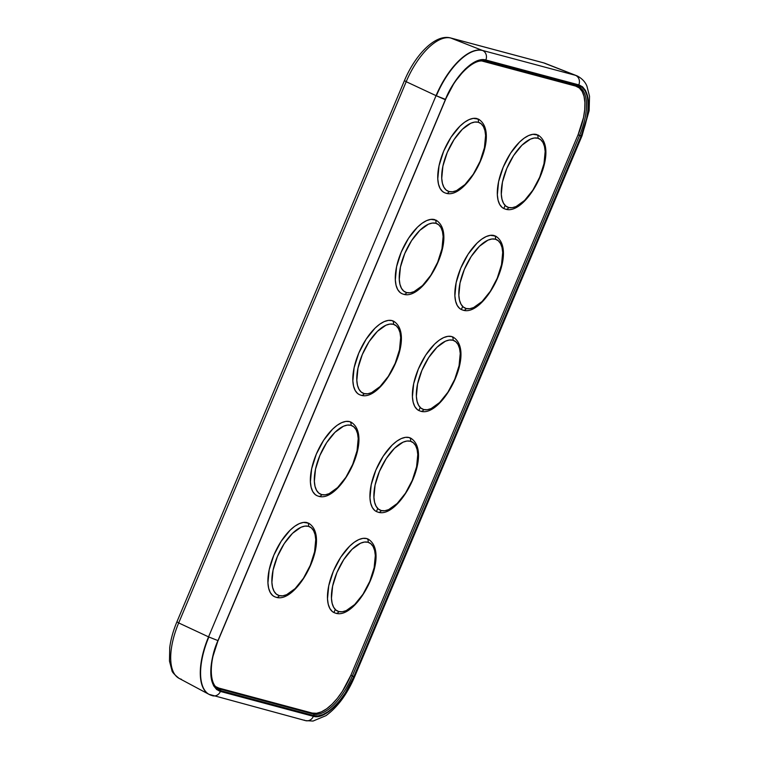 <?xml version="1.0" encoding="UTF-8"?>
<svg xmlns="http://www.w3.org/2000/svg" width="759" height="759" viewBox="0 0 759 759"><rect width="100%" height="100%" fill="white"/><g stroke="black" fill="none" stroke-linecap="round" stroke-linejoin="round"><path stroke-width="1.14" d="M275.849 597.172A2.837 2.533 -75 0 0 279.246 595.625A37.694 16.821 -65.2 0 1 277.386 556.565A37.694 16.821 -65.2 0 1 308.391 526.3A2.837 2.533 -75 0 0 307.186 522.628A40.531 18.083 114.8 0 0 274.777 553.017A40.531 18.083 114.8 0 0 273.904 596.375M403.228 294.141A2.837 2.533 -75 0 0 406.634 292.594A37.694 16.821 -65.2 0 1 404.765 253.525A37.694 16.821 -65.2 0 1 435.78 223.26A2.837 2.533 -75 0 0 434.565 219.588A40.531 18.083 114.8 0 0 402.166 249.977A40.531 18.083 114.8 0 0 401.293 293.335M445.694 193.128A2.837 2.533 -75 0 0 449.1 191.581A37.694 16.821 -65.2 0 1 447.231 152.521A37.694 16.821 -65.2 0 1 478.236 122.246A2.837 2.533 -75 0 0 477.031 118.575A40.531 18.083 114.8 0 0 444.632 148.963A40.531 18.083 114.8 0 0 443.749 192.331M462.8 310.08A2.837 2.533 -75 0 0 466.197 308.534A37.694 16.821 -65.2 0 1 464.337 269.473A37.694 16.821 -65.2 0 1 495.342 239.199A2.837 2.533 -75 0 0 494.137 235.527A40.531 18.083 114.8 0 0 461.728 265.916A40.531 18.083 114.8 0 0 460.855 309.283M505.257 209.067A2.837 2.533 -75 0 0 508.663 207.52A37.694 16.821 -65.2 0 1 506.794 168.46A37.694 16.821 -65.2 0 1 537.799 138.195A2.837 2.533 -75 0 0 536.594 134.514A40.531 18.083 114.8 0 0 504.194 164.902A40.531 18.083 114.8 0 0 503.312 208.27M578.87 86.962A47.419 21.157 -65.2 0 1 579.544 135.491L581.223 135.709L353.713 676.933L581.223 135.709C591.346 113.831 589.904 86.545 578.652 85.682L485.333 60.701C475.675 55.957 453.91 77.124 445.476 99.382L217.975 640.605L212.34 658.3L211.03 666.706L210.822 674.182L211.695 680.595L213.649 685.813L216.619 689.485L220.395 691.44A7.296 6.508 105 0 1 212.577 695.747A7.296 6.508 105 0 1 211.647 695.415A56.346 25.142 -65.2 0 1 209.655 694.675A56.346 25.142 -65.2 0 1 208.858 637.01L208.554 636.867A56.337 25.142 114.8 0 0 208.725 694.2M576.707 75.748A56.337 25.142 114.8 0 0 575.379 75.293L482.401 50.417A7.296 6.508 105 0 1 482.724 50.549A56.346 25.142 114.8 0 0 436.359 95.795L436.359 95.795A56.346 25.142 -65.2 0 1 482.724 50.549A7.296 6.508 -75 0 0 482.401 50.417A56.337 25.142 114.8 0 0 436.055 95.653L208.554 636.867L217.975 640.605C207.843 662.484 209.285 689.77 220.537 690.633A1.214 1.082 -75 0 0 220.015 689.058A47.419 21.157 -65.2 0 1 218.345 688.441M445.457 99.771L218.26 640.245C208.412 662.626 209.503 685.472 218.488 688.508A47.419 21.157 -65.2 0 0 220.015 689.058L217.15 687.739L220.015 689.058L313.344 714.039L309.881 712.435L313.344 714.039A47.419 21.157 -65.2 0 0 352.347 675.956L350.867 675.273L352.347 675.956L579.544 135.491L578.064 134.798L579.544 135.491L352.347 675.956L353.865 676.554L581.062 136.089L579.544 135.491A47.419 21.157 -65.2 0 0 578.728 86.896L484.033 61.422C474.47 57.779 454.964 75.966 445.457 99.771L436.359 95.795L445.476 99.382C455.343 75.207 474.622 56.384 485.826 59.999A7.296 6.508 -75 0 0 482.724 50.549A7.296 6.508 105 0 1 485.826 59.999L578.794 84.875A7.296 6.508 -75 0 0 575.692 75.426A7.296 6.508 -75 0 0 575.379 75.293A7.296 6.508 105 0 1 575.692 75.426A56.346 25.142 -65.2 0 1 577.675 76.166A56.346 25.142 114.8 0 0 575.692 75.426A7.296 6.508 105 0 1 578.794 84.875L485.826 59.999L481.339 59.743L476.197 61.242L470.694 64.458L465.144 69.164L454.356 82.551L445.476 99.382L453.891 83.433L459.214 76.023L464.944 69.676L470.741 64.828L476.254 61.735L481.178 60.416L485.333 60.701A1.214 1.082 105 0 1 483.872 61.365A1.214 1.082 -75 0 0 485.333 60.701L578.652 85.682A1.214 1.082 105 0 1 577.201 86.346A1.214 1.082 -75 0 0 578.652 85.682L582.191 87.446L585.123 90.871L587.172 95.995L588.14 102.645L587.912 110.463L586.555 118.935L581.223 135.709L586.849 118.015L588.159 109.609L588.367 102.133L587.504 95.719L585.54 90.501L582.57 86.83L578.794 84.875C595.701 91.507 586.166 125.472 581.223 135.709L353.722 676.933L352.347 675.956A47.419 21.157 -65.2 0 1 313.344 714.039L220.015 689.058A1.214 1.082 105 0 1 220.537 690.633L313.856 715.604A1.214 1.082 -75 0 0 313.344 714.039A1.214 1.082 105 0 1 313.856 715.604C323.514 720.357 345.279 699.181 353.713 676.933L345.298 692.882L339.975 700.291L334.245 706.638L328.448 711.477L322.936 714.58L318.012 715.898L313.856 715.604L220.537 690.633L217.008 688.868L214.076 685.443L212.017 680.32L211.049 673.669L211.277 665.852L212.634 657.379L218.127 640.226L445.353 99.685M212.653 695.775A7.296 6.508 -75 0 0 220.395 691.44L313.363 716.316A7.296 6.508 105 0 1 305.63 720.652A7.296 6.508 105 0 1 304.615 720.291A7.296 6.508 105 0 1 304.312 720.139M335.412 613.111A2.837 2.533 -75 0 0 338.818 611.574A37.694 16.821 -65.2 0 1 336.949 572.504A37.694 16.821 -65.2 0 1 367.954 542.239A2.837 2.533 -75 0 0 366.749 538.567A40.531 18.083 114.8 0 0 334.349 568.956A40.531 18.083 114.8 0 0 333.467 612.314M377.868 512.107A2.837 2.533 -75 0 0 381.274 510.56A37.694 16.821 -65.2 0 1 379.405 471.491A37.694 16.821 -65.2 0 1 410.42 441.226A2.837 2.533 -75 0 0 409.205 437.554A40.531 18.083 114.8 0 0 376.806 467.942A40.531 18.083 114.8 0 0 375.933 511.3M318.306 496.158A2.837 2.533 -75 0 0 321.712 494.621A37.694 16.821 -65.2 0 1 319.843 455.552A37.694 16.821 -65.2 0 1 350.857 425.287A2.837 2.533 -75 0 0 349.643 421.615A40.531 18.083 114.8 0 0 317.243 452.003A40.531 18.083 114.8 0 0 316.361 495.361M420.334 411.093A2.837 2.533 -75 0 0 423.74 409.547A37.694 16.821 -65.2 0 1 421.871 370.477A37.694 16.821 -65.2 0 1 452.876 340.212A2.837 2.533 -75 0 0 451.671 336.541A40.531 18.083 114.8 0 0 419.272 366.929A40.531 18.083 114.8 0 0 418.389 410.287M360.772 395.154A2.837 2.533 -75 0 0 364.168 393.608A37.694 16.821 -65.2 0 1 362.309 354.538A37.694 16.821 -65.2 0 1 393.314 324.273A2.837 2.533 -75 0 0 392.109 320.602A40.531 18.083 114.8 0 0 359.7 350.99A40.531 18.083 114.8 0 0 358.827 394.348M359.614 394.746L357.622 393.513L355.203 390.506L353.59 386.246L352.859 380.885L354.111 367.773L358.76 353.144L366.104 339.245L375.022 328.173L379.652 324.254L384.149 321.626L388.361 320.393L392.109 320.602A2.837 2.533 105 0 1 393.314 324.273L389.832 324.084L385.914 325.231L377.422 331.322L369.13 341.607L362.309 354.538L357.982 368.143L356.815 380.344L357.498 385.316L358.988 389.282L361.246 392.08L364.168 393.608L367.66 393.798L371.568 392.65L380.06 386.559L388.352 376.274L395.183 363.343L399.509 349.738L400.667 337.537L399.993 332.565L398.494 328.6L396.245 325.801L393.314 324.273A37.694 16.821 -65.2 0 1 395.183 363.343A37.694 16.821 -65.2 0 1 364.168 393.608A2.837 2.533 105 0 1 361.161 395.287C382.593 402.185 417.146 335.279 393.418 321.076M419.177 410.685L417.184 409.452L414.765 406.444L413.152 402.185L412.422 396.834L413.674 383.712L418.332 369.083L425.666 355.184L434.584 344.112L439.214 340.193L443.711 337.575L447.924 336.332L451.671 336.541A2.837 2.533 105 0 1 452.876 340.212L449.394 340.023L445.476 341.171L436.985 347.261L428.702 357.555L421.871 370.477L417.545 384.082L416.378 396.283L417.061 401.255L418.56 405.221L420.809 408.019L423.74 409.547L427.222 409.737L431.14 408.589L439.632 402.507L447.914 392.213L454.745 379.282L459.072 365.677L460.239 353.476L459.556 348.504L458.057 344.539L455.808 341.74L452.876 340.212A37.694 16.821 -65.2 0 1 454.745 379.282A37.694 16.821 -65.2 0 1 423.74 409.547A2.837 2.533 105 0 1 420.723 411.226M317.148 495.76L315.165 494.526L312.736 491.519L311.133 487.25L310.403 481.899L311.655 468.787L316.304 454.157L323.647 440.258L332.556 429.186L337.186 425.268L341.692 422.64L345.895 421.406L349.643 421.615A2.837 2.533 105 0 1 350.857 425.287L347.366 425.097L343.457 426.245L334.966 432.326L326.674 442.62L319.843 455.552L315.516 469.157L314.359 481.358L315.032 486.329L316.531 490.295L318.78 493.094L321.712 494.621L325.194 494.811L329.112 493.663L337.603 487.572L345.895 477.278L352.717 464.356L357.043 450.751L358.21 438.55L357.527 433.569L356.037 429.613L353.779 426.814L350.857 425.287A37.694 16.821 -65.2 0 1 352.717 464.356A37.694 16.821 -65.2 0 1 321.712 494.621A2.837 2.533 105 0 1 318.704 496.301C340.136 503.198 374.68 436.292 350.952 422.089M376.72 511.699L374.728 510.465L372.299 507.458L370.696 503.198L369.965 497.838L371.217 484.726L375.866 470.096L383.21 456.197L392.118 445.125L396.748 441.207L401.255 438.579L405.458 437.345L409.205 437.554A2.837 2.533 105 0 1 410.42 441.226L406.928 441.036L403.02 442.184L394.528 448.275L386.236 458.559L379.405 471.491L375.088 485.096L373.921 497.297L374.595 502.268L376.094 506.234L378.352 509.033L381.274 510.56L384.766 510.75L388.674 509.602L397.166 503.511L405.458 493.227L412.289 480.295L416.606 466.69L417.773 454.489L417.099 449.518L415.6 445.552L413.342 442.753L410.42 441.226A37.694 16.821 -65.2 0 1 412.289 480.295A37.694 16.821 -65.2 0 1 381.274 510.56A2.837 2.533 105 0 1 378.267 512.24M334.254 612.712L332.262 611.479L329.842 608.471L328.23 604.202L327.499 598.851L328.751 585.739L333.4 571.11L340.744 557.21L349.662 546.138L354.292 542.22L358.789 539.592L363.001 538.359L366.749 538.567A2.837 2.533 105 0 1 367.954 542.239L364.472 542.049L360.553 543.197L352.062 549.279L343.78 559.573L336.949 572.504L332.622 586.109L331.455 598.31L332.138 603.282L333.628 607.247L335.886 610.046L338.818 611.574L342.3 611.763L346.208 610.615L354.7 604.525L362.992 594.231L369.823 581.309L374.149 567.704L375.316 555.503L374.633 550.522L373.134 546.565L370.885 543.767L367.954 542.239A37.694 16.821 -65.2 0 1 369.823 581.309A37.694 16.821 -65.2 0 1 338.818 611.574A2.837 2.533 105 0 1 335.801 613.253M354.51 676.981L354.51 677.009C347.062 694.343 337.537 707.227 325.943 715.671L313.05 721.05L305.545 720.633A7.296 6.508 -75 0 0 313.363 716.316L317.85 716.572L322.992 715.073L328.495 711.857L334.045 707.151L339.529 701.098L344.833 693.754L353.713 676.933C343.846 701.107 324.567 719.93 313.363 716.316L220.395 691.44C203.488 684.798 213.032 650.842 217.975 640.605L208.858 637.01A56.346 25.142 114.8 0 0 209.655 694.675M577.447 86.754A47.419 21.157 114.8 0 0 576.849 86.26L577.447 86.754M216.837 687.502L218.118 687.853L216.837 687.502M353.722 676.933L354.51 677.019L582.02 135.804L581.223 135.709M505.124 205.433L503.824 208.535L505.124 205.433M462.658 306.446L461.358 309.549L462.658 306.446M420.201 407.46L418.892 410.562L420.201 407.46M377.735 508.473L376.436 511.566L377.735 508.473M335.279 609.486L333.969 612.579L335.279 609.486M450.59 37.959L543.88 62.94A54.354 24.25 114.8 0 1 545.057 63.329L543.88 62.94A54.354 24.25 -65.2 0 1 545.171 63.376M404.556 80.682L406.198 81.706A54.354 24.25 -65.2 0 1 450.912 38.064L543.88 62.94L575.379 75.293L543.539 62.836M181.382 679.267A54.354 24.25 -65.2 0 1 178.858 678.242A54.354 24.25 -65.2 0 1 178.688 622.93L177.056 621.896L178.688 622.93L406.198 81.706A54.354 24.25 114.8 0 1 450.912 38.064L482.401 50.417L450.571 37.95L543.539 62.826M406.198 81.706L436.055 95.653L406.198 81.706L178.688 622.93A54.354 24.25 114.8 0 0 179.058 678.347C174.219 674.466 171.828 671.772 171.885 670.282L169.485 661.08L169.731 647.522C170.813 639.258 173.204 630.72 176.885 621.906L404.405 80.691C415.296 54.705 435.343 33.776 450.571 37.95M305.545 720.633L208.934 694.314A56.337 25.142 -65.2 0 1 208.554 636.867L178.688 622.93L208.554 636.867L436.055 95.653A56.337 25.142 -65.2 0 1 482.401 50.417L575.379 75.293A56.337 25.142 -65.2 0 1 576.593 75.691L577.514 76.09C584.743 80.018 586.46 85.179 586.906 86.052L589.515 96.241L589.136 110.672L582.02 135.804M218.858 688.081L312.177 713.052L316.531 713.289L321.408 711.866L326.636 708.811L331.996 704.267L337.3 698.403L342.337 691.43L350.857 675.301L578.054 134.827L583.5 117.598L584.715 109.675L584.895 102.503L584.032 96.355L582.162 91.45L579.354 87.997L575.72 86.109L482.458 61.147L575.72 86.109A47.011 20.977 -65.2 0 1 577.238 86.659A47.011 20.977 -65.2 0 1 578.206 134.457L350.857 675.301A47.011 20.977 -65.2 0 1 312.177 713.052L218.858 688.081A47.011 20.977 -65.2 0 1 217.34 687.531A47.011 20.977 -65.2 0 1 215.983 686.762L218.858 688.081M392.109 320.602L393.57 321.152M451.671 336.541L453.142 337.091M349.643 421.615L351.113 422.165M409.205 437.554L410.676 438.104M366.749 538.567L368.21 539.118M274.692 596.773L272.699 595.54L270.28 592.532L268.667 588.263L267.936 582.912L269.189 569.791L273.838 555.171L281.181 541.271L290.099 530.199L294.72 526.281L299.226 523.653L303.439 522.42L308.647 523.169M402.071 293.733L400.088 292.5L397.659 289.492L396.056 285.232L395.325 279.881L396.577 266.76L401.226 252.13L408.57 238.231L417.478 227.159L422.108 223.241L426.615 220.622L430.818 219.379L436.036 220.138M444.537 192.72L442.544 191.486L440.125 188.479L438.512 184.219L437.782 178.868L439.034 165.747L443.683 151.126L451.026 137.218L459.945 126.155L464.574 122.237L469.071 119.609L473.284 118.376L478.493 119.125M461.643 309.672L459.65 308.439L457.222 305.431L455.618 301.171L454.888 295.82L456.14 282.699L460.789 268.079L468.132 254.17L477.05 243.108L481.671 239.189L486.177 236.561L490.38 235.328L495.599 236.077M504.099 208.659L502.107 207.425L499.688 204.418L498.075 200.158L497.354 194.807L498.597 181.686L503.255 167.065L510.589 153.157L519.507 142.094L524.137 138.176L528.634 135.548L532.846 134.315L538.065 135.064M574.98 85.758L575.72 86.109L574.98 85.758M536.594 134.514A2.837 2.533 105 0 1 537.799 138.195L534.317 137.996L530.408 139.144L521.917 145.235L513.625 155.529L506.794 168.46L502.467 182.056L501.301 194.257L501.984 199.237L503.483 203.203L505.731 205.993L508.663 207.52L512.145 207.71L516.063 206.562L524.554 200.48L532.837 190.186L539.668 177.255L543.994 163.65L545.161 151.458L544.478 146.478L542.989 142.512L540.731 139.713L537.799 138.195A37.694 16.821 -65.2 0 1 539.668 177.255A37.694 16.821 -65.2 0 1 508.663 207.52A2.837 2.533 105 0 1 505.655 209.209C527.078 216.097 561.632 149.191 537.903 134.988M494.137 235.527A2.837 2.533 105 0 1 495.342 239.199L491.851 239.009L487.942 240.157L479.451 246.248L471.159 256.542L464.337 269.473L460.011 283.069L458.844 295.27L459.518 300.251L461.017 304.207L463.275 307.006L466.197 308.534L469.688 308.723L473.597 307.575L482.088 301.494L490.38 291.2L497.211 278.268L501.528 264.663L502.695 252.462L502.022 247.491L500.523 243.525L498.265 240.726L495.342 239.199A37.694 16.821 -65.2 0 1 497.211 278.268A37.694 16.821 -65.2 0 1 466.197 308.534A2.837 2.533 105 0 1 463.189 310.222M477.031 118.575A2.837 2.533 105 0 1 478.236 122.246L474.754 122.057L470.836 123.205L462.345 129.296L454.062 139.59L447.231 152.521L442.905 166.117L441.738 178.318L442.421 183.298L443.911 187.255L446.169 190.054L449.1 191.581L452.582 191.771L456.491 190.623L464.982 184.541L473.274 174.247L480.105 161.316L484.432 147.711L485.599 135.51L484.916 130.539L483.417 126.573L481.168 123.774L478.236 122.246A37.694 16.821 -65.2 0 1 480.105 161.316A37.694 16.821 -65.2 0 1 449.1 191.581A2.837 2.533 105 0 1 446.083 193.27M434.565 219.588A2.837 2.533 105 0 1 435.78 223.26L432.288 223.07L428.38 224.218L419.888 230.309L411.596 240.603L404.765 253.525L400.439 267.13L399.281 279.331L399.955 284.302L401.454 288.268L403.712 291.067L406.634 292.594L410.126 292.784L414.034 291.636L422.526 285.555L430.818 275.261L437.639 262.329L441.966 248.724L443.133 236.523L442.45 231.552L440.96 227.586L438.702 224.787L435.78 223.26A37.694 16.821 -65.2 0 1 437.639 262.329A37.694 16.821 -65.2 0 1 406.634 292.594A2.837 2.533 105 0 1 403.627 294.274M307.186 522.628A2.837 2.533 105 0 1 308.391 526.3L304.909 526.11L300.991 527.258L292.5 533.34L284.208 543.634L277.386 556.565L273.06 570.17L271.893 582.362L272.576 587.343L274.065 591.308L276.323 594.107L279.246 595.625L282.737 595.824L286.646 594.676L295.137 588.586L303.429 578.292L310.26 565.36L314.587 551.765L315.744 539.564L315.07 534.583L313.571 530.626L311.323 527.828L308.391 526.3A37.694 16.821 -65.2 0 1 310.26 565.36A37.694 16.821 -65.2 0 1 279.246 595.625A2.837 2.533 105 0 1 276.238 597.314M274.54 596.707L276.21 597.305C297.67 604.211 332.224 537.306 308.496 523.103M401.919 293.667L403.598 294.274C425.059 301.171 459.603 234.265 435.875 220.063M444.385 192.653L446.055 193.26C467.516 200.158 502.069 133.252 478.341 119.049M461.491 309.606L463.161 310.213C484.622 317.11 519.175 250.204 495.447 236.002M503.948 208.592L505.617 209.199M334.102 612.646L335.772 613.244C357.233 620.15 391.786 553.245 368.058 539.042M376.559 511.632L378.238 512.23C399.699 519.137 434.243 452.231 410.524 438.028M316.996 495.693L318.676 496.291M419.025 410.619L420.695 411.226C442.155 418.124 476.709 351.218 452.981 337.015M359.462 394.68L361.132 395.278M545.057 63.329L576.593 75.691M179.058 678.347L208.934 694.314M577.238 86.659L574.933 85.587M217.245 687.493L216.277 687.047"/></g></svg>
